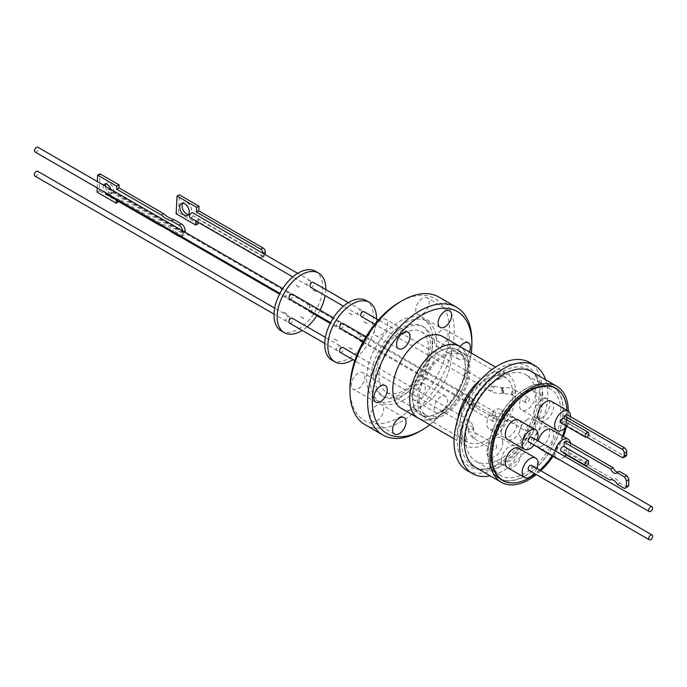 <?xml version="1.0" encoding="UTF-8"?>
<svg xmlns="http://www.w3.org/2000/svg" width="687" height="687" viewBox="0 0 687 687"><rect width="100%" height="100%" fill="white"/><g stroke="black" fill="none" stroke-linecap="round" stroke-linejoin="round"><path stroke-width="0.52" stroke-dasharray="3.44 2.58" d="M502.274 388.954C502.91 392.517 502.867 393.737 502.145 392.612L502.017 392.148C501.381 388.593 501.424 387.374 502.145 388.498L502.274 388.954M511.489 394.08L511.403 393.453C512.347 390.216 513.627 389.254 515.233 390.56L515.319 391.186C514.374 394.424 513.095 395.386 511.489 394.08L511.978 394.716L502.549 393.299L502.145 392.612M503.073 392.475C503.794 393.599 503.837 392.38 503.202 388.816L503.073 388.361C502.352 387.236 502.309 388.456 502.936 392.019L503.477 393.162C498.564 393.849 494.236 393.144 490.466 391.049L374.776 324.255M418.237 418.091A41.418 23.916 120 0 0 438.941 416.039A41.418 23.916 120 0 0 466.001 379.542A41.418 23.916 120 0 0 459.655 346.351M419.31 418.709A41.469 23.942 120 0 0 438.941 416.082A41.469 23.942 120 0 0 465.743 380.512A41.469 23.942 120 0 0 460.728 346.969M401.354 408.404A41.469 23.942 120 0 0 422.084 406.352A41.469 23.942 120 0 0 449.178 369.804A41.469 23.942 120 0 0 442.823 336.57M545.641 379.799A62.371 36.016 -60 0 1 503.631 470.501A62.371 36.016 -60 0 1 490.2 475.833M466.954 470.415A62.371 36.016 120 0 0 498.144 467.332A62.371 36.016 120 0 0 538.891 412.363A62.371 36.016 120 0 0 529.333 362.384M358.167 388.73A9.532 5.505 120 0 0 364.402 380.323A9.532 5.505 120 0 0 362.934 372.68A9.532 5.505 120 0 0 358.167 373.153A9.532 5.505 120 0 0 351.942 381.56A9.532 5.505 120 0 0 353.401 389.203A9.532 5.505 120 0 0 358.167 388.73M380.942 335.333A9.532 5.505 120 0 0 387.167 326.926A9.532 5.505 120 0 0 385.708 319.283A9.532 5.505 120 0 0 380.942 319.756A9.532 5.505 120 0 0 374.707 328.163A9.532 5.505 120 0 0 376.175 335.806A9.532 5.505 120 0 0 380.942 335.333M422.514 313.976A9.532 5.505 120 0 0 428.74 305.578A9.532 5.505 120 0 0 427.28 297.935A9.532 5.505 120 0 0 422.514 298.407A9.532 5.505 120 0 0 416.279 306.806A9.532 5.505 120 0 0 417.748 314.448A9.532 5.505 120 0 0 422.514 313.976M441.312 346.016A9.532 5.505 120 0 0 447.546 337.618A9.532 5.505 120 0 0 446.078 329.975A9.532 5.505 120 0 0 441.312 330.447A9.532 5.505 120 0 0 435.086 338.854A9.532 5.505 120 0 0 436.546 346.488A9.532 5.505 120 0 0 441.312 346.016M460.11 346.566A9.532 5.505 120 0 0 458.89 359.395A9.532 5.505 120 0 0 463.656 358.923A9.532 5.505 120 0 0 469.376 351.967M418.538 399.413A9.532 5.505 120 0 0 424.772 391.015A9.532 5.505 120 0 0 423.312 383.372A9.532 5.505 120 0 0 418.538 383.844A9.532 5.505 120 0 0 412.312 392.243A9.532 5.505 120 0 0 413.772 399.886A9.532 5.505 120 0 0 418.538 399.413M440.891 412.32A9.532 5.505 120 0 0 447.117 403.913A9.532 5.505 120 0 0 445.657 396.27A9.532 5.505 120 0 0 440.891 396.743A9.532 5.505 120 0 0 434.656 405.15A9.532 5.505 120 0 0 436.116 412.793A9.532 5.505 120 0 0 440.891 412.32M376.965 420.77A9.532 5.505 120 0 0 383.2 412.363A9.532 5.505 120 0 0 381.74 404.72A9.532 5.505 120 0 0 376.965 405.193A9.532 5.505 120 0 0 370.74 413.6A9.532 5.505 120 0 0 372.199 421.243A9.532 5.505 120 0 0 376.965 420.77M531.352 371.555A55.441 32.014 -60 0 1 539.853 415.978A55.441 32.014 -60 0 1 503.631 464.841A55.441 32.014 -60 0 1 475.911 467.581M365.226 424.806A73.741 42.577 120 0 0 402.093 421.157A73.741 42.577 120 0 0 454.236 330.842A73.741 42.577 120 0 0 438.967 297.085M349.949 388.335A70.418 40.653 120 0 0 399.74 417.078A70.418 40.653 120 0 0 449.53 330.842A70.418 40.653 120 0 0 399.74 302.091M403.647 400.1A46.853 27.051 -60 0 1 380.22 402.419A46.853 27.051 -60 0 1 370.525 380.967A46.853 27.051 -60 0 1 403.647 323.594A46.853 27.051 -60 0 1 427.074 321.267A46.853 27.051 -60 0 1 436.777 342.719A46.853 27.051 -60 0 1 403.647 400.1M432.87 340.46A46.853 27.051 -60 0 1 412.415 387.605A46.853 27.051 -60 0 1 376.313 400.16A46.853 27.051 -60 0 1 366.609 378.717A46.853 27.051 -60 0 1 387.064 331.563A46.853 27.051 -60 0 1 423.166 319.017A46.853 27.051 -60 0 1 432.87 340.46M562.327 394.57A53.285 30.76 -60 0 1 529.119 477.783A53.285 30.76 -60 0 1 511.334 482.901M501.484 479.595A53.285 30.76 120 0 0 525.589 475.748A53.285 30.76 120 0 0 559.699 431.015A53.285 30.76 120 0 0 554.546 387.691M553.937 387.219A53.285 30.76 120 0 0 552.228 386.103A53.285 30.76 120 0 0 525.589 388.739A53.285 30.76 120 0 0 490.784 435.695A53.285 30.76 120 0 0 498.951 478.384A53.285 30.76 120 0 0 500.771 479.303M373.513 377.266A40.198 23.203 120 0 0 381.835 395.669A40.198 23.203 120 0 0 401.938 393.677A40.198 23.203 120 0 0 430.363 344.445A40.198 23.203 120 0 0 422.033 326.042A40.198 23.203 120 0 0 401.938 328.034A40.198 23.203 120 0 0 373.513 377.266M432.243 345.535A40.198 23.203 -60 0 1 414.699 385.982A40.198 23.203 -60 0 1 383.724 396.751A40.198 23.203 -60 0 1 375.394 378.348A40.198 23.203 -60 0 1 392.938 337.901A40.198 23.203 -60 0 1 423.913 327.132A40.198 23.203 -60 0 1 432.243 345.535M525.589 475.567A53.062 30.632 -60 0 1 499.054 478.195A53.062 30.632 -60 0 1 490.922 435.678A53.062 30.632 -60 0 1 525.589 388.919A53.062 30.632 -60 0 1 552.116 386.292A53.062 30.632 -60 0 1 560.249 428.808A53.062 30.632 -60 0 1 525.589 475.567M443.647 356.416A34.925 20.163 -60 0 1 461.114 354.69A34.925 20.163 -60 0 1 466.473 382.676A34.925 20.163 -60 0 1 443.647 413.454A34.925 20.163 -60 0 1 426.189 415.188A34.925 20.163 -60 0 1 420.83 387.202A34.925 20.163 -60 0 1 443.647 356.416M403.819 333.418A34.925 20.163 -60 0 1 421.286 331.692A34.925 20.163 -60 0 1 426.636 359.679A34.925 20.163 -60 0 1 403.819 390.465A34.925 20.163 -60 0 1 386.352 392.191A34.925 20.163 -60 0 1 381.002 364.204A34.925 20.163 -60 0 1 403.819 333.418M551.335 401.311A11.198 6.466 -60 0 1 553.052 410.285A11.198 6.466 -60 0 1 545.736 420.161A11.198 6.466 -60 0 1 540.137 420.71M518.797 420.101A11.198 6.466 -60 0 1 521.115 425.227A11.198 6.466 -60 0 1 516.229 436.494A11.198 6.466 -60 0 1 507.599 439.5M564.886 456.443A11.198 6.466 -60 0 1 562.636 458.117A11.198 6.466 -60 0 1 558.505 459.156M555.877 457.645A11.198 6.466 -60 0 1 555.044 450.758M551.378 429.538A11.198 6.466 -60 0 1 553.095 438.512A11.198 6.466 -60 0 1 545.779 448.379A11.198 6.466 -60 0 1 540.18 448.937M539.02 447.907A11.198 6.466 -60 0 1 538.187 441.02M518.84 448.328A11.198 6.466 -60 0 1 521.158 453.454A11.198 6.466 -60 0 1 516.272 464.721A11.198 6.466 -60 0 1 507.641 467.727M438.941 351.89A37.15 21.443 120 0 0 414.682 384.626A37.15 21.443 120 0 0 420.375 414.39A37.15 21.443 120 0 0 438.941 412.552A37.15 21.443 120 0 0 463.21 379.817A37.15 21.443 120 0 0 457.516 350.052A37.15 21.443 120 0 0 438.941 351.89M443.647 354.604A37.15 21.443 120 0 0 419.379 387.339A37.15 21.443 120 0 0 425.073 417.112A37.15 21.443 120 0 0 443.647 415.266A37.15 21.443 120 0 0 467.916 382.53A37.15 21.443 120 0 0 462.222 352.766A37.15 21.443 120 0 0 443.647 354.604M531.446 437.13A2.774 1.597 -60 0 1 532.021 438.4A2.774 1.597 -60 0 1 530.811 441.191A2.774 1.597 -60 0 1 528.672 441.93M564.053 452.991L564.087 449.659A2.774 1.597 -60 0 1 562.636 451.239A2.774 1.597 -60 0 1 561.253 451.376M531.48 465.357A2.774 1.597 -60 0 1 532.056 466.628A2.774 1.597 -60 0 1 530.845 469.419A2.774 1.597 -60 0 1 528.707 470.157M618.051 472.063A5.135 2.997 -119.5 0 0 618.764 471.832A5.135 2.997 -119.5 0 0 619.331 471.342M289.665 317.695A2.774 1.597 120 0 0 289.09 316.424A2.774 1.597 120 0 0 286.96 317.171A2.774 1.597 120 0 0 285.749 319.962A2.774 1.597 120 0 0 286.324 321.224A2.774 1.597 120 0 0 288.454 320.486A2.774 1.597 120 0 0 289.665 317.695M34.925 176.087A2.774 1.597 120 0 0 37.064 175.34A2.774 1.597 120 0 0 38.274 172.549A2.774 1.597 120 0 0 37.699 171.286M289.82 293.632A2.774 1.597 120 0 0 289.244 292.361A2.774 1.597 120 0 0 287.106 293.1A2.774 1.597 120 0 0 285.895 295.891A2.774 1.597 120 0 0 286.47 297.162A2.774 1.597 120 0 0 288.609 296.423A2.774 1.597 120 0 0 289.82 293.632M35.071 152.016A2.774 1.597 120 0 0 37.21 151.277A2.774 1.597 120 0 0 38.42 148.486A2.774 1.597 120 0 0 37.845 147.216M310.764 281.842A2.774 1.597 120 0 0 310.189 280.571A2.774 1.597 120 0 0 308.059 281.309A2.774 1.597 120 0 0 306.849 284.1A2.774 1.597 120 0 0 307.424 285.371A2.774 1.597 120 0 0 309.554 284.624A2.774 1.597 120 0 0 310.764 281.842M263.198 254.37A2.774 1.597 120 0 0 262.906 253.357L193.124 213.064L192.987 215.744L262.769 256.028A2.774 1.597 120 0 0 263.198 254.37M309.588 306.041A2.774 1.597 120 0 0 309.013 304.77A2.774 1.597 120 0 0 306.883 305.517A2.774 1.597 120 0 0 305.672 308.308A2.774 1.597 120 0 0 306.247 309.571A2.774 1.597 120 0 0 308.377 308.832A2.774 1.597 120 0 0 309.588 306.041M182.828 232.859A2.774 1.597 120 0 0 182.785 232.421L111.174 191.072L111.139 192.162L182.759 233.511A2.774 1.597 120 0 0 182.828 232.859M106.202 194.078A2.774 1.597 120 0 0 108.34 193.339A2.774 1.597 120 0 0 109.551 190.548A2.774 1.597 120 0 0 108.975 189.277A2.774 1.597 120 0 0 106.863 189.998A2.774 1.597 120 0 0 105.626 192.755M188.556 214.55A6.724 4.113 -116.9 0 0 189.887 214.275A6.724 4.113 -116.9 0 0 191.372 208.754A6.724 4.113 -116.9 0 0 187.139 202.622A6.724 4.113 -116.9 0 0 183.807 202.27A6.724 4.113 -116.9 0 0 182.785 203.18M103.479 185.112A5.762 3.444 -118.3 0 0 105.12 192.463M105.635 193.03A5.762 3.444 -118.3 0 0 106.966 194.069A5.762 3.444 -118.3 0 0 109.843 194.361A5.762 3.444 -118.3 0 0 111.139 192.162M105.394 186.211A5.762 3.444 -118.3 0 0 109.319 192.798A5.762 3.444 -118.3 0 0 112.187 193.09A5.762 3.444 -118.3 0 0 113.295 188.41A5.762 3.444 -118.3 0 0 109.602 183.231A5.762 3.444 -118.3 0 0 106.725 182.94A5.762 3.444 -118.3 0 0 105.764 183.97M438.941 412.775A37.424 21.606 120 0 0 463.399 379.799A37.424 21.606 120 0 0 457.654 349.812A37.424 21.606 120 0 0 438.941 351.667A37.424 21.606 120 0 0 414.493 384.643A37.424 21.606 120 0 0 420.229 414.63A37.424 21.606 120 0 0 438.941 412.775M281.146 330.808A34.376 19.846 120 0 0 307.63 321.602A34.376 19.846 120 0 0 322.641 287.003A34.376 19.846 120 0 0 315.522 271.271M313.014 289.948L316.166 291.786M492.854 448.517A2.774 1.597 -60 0 1 494.065 445.726A2.774 1.597 -60 0 1 496.194 444.987A2.774 1.597 -60 0 1 496.77 446.258A2.774 1.597 -60 0 1 495.559 449.049A2.774 1.597 -60 0 1 493.429 449.787A2.774 1.597 -60 0 1 492.854 448.517M492.811 420.289A2.774 1.597 -60 0 1 494.022 417.507A2.774 1.597 -60 0 1 496.16 416.76A2.774 1.597 -60 0 1 496.735 418.031A2.774 1.597 -60 0 1 495.525 420.822A2.774 1.597 -60 0 1 493.386 421.56A2.774 1.597 -60 0 1 492.811 420.289M500.892 372.328A55.913 32.28 120 0 0 461.355 440.814A55.913 32.28 120 0 0 500.892 463.639A55.913 32.28 120 0 0 540.429 395.154A55.913 32.28 120 0 0 500.892 372.328M501.398 460.333A11.198 6.466 -60 0 1 506.285 449.066A11.198 6.466 -60 0 1 514.915 446.061A11.198 6.466 -60 0 1 517.234 451.187A11.198 6.466 -60 0 1 512.347 462.463A11.198 6.466 -60 0 1 503.717 465.46A11.198 6.466 -60 0 1 501.398 460.333M502.729 442.814A11.198 6.466 120 0 0 500.411 437.688A11.198 6.466 120 0 0 491.78 440.685A11.198 6.466 120 0 0 486.894 451.96A11.198 6.466 120 0 0 489.213 457.087A11.198 6.466 120 0 0 497.843 454.081A11.198 6.466 120 0 0 502.729 442.814M541.854 446.121A11.198 6.466 -60 0 1 536.255 446.67A11.198 6.466 -60 0 1 534.538 437.696A11.198 6.466 -60 0 1 541.854 427.829A11.198 6.466 -60 0 1 547.462 427.28A11.198 6.466 -60 0 1 549.171 436.254A11.198 6.466 -60 0 1 541.854 446.121M527.35 419.456A11.198 6.466 120 0 0 520.033 429.323A11.198 6.466 120 0 0 521.751 438.297A11.198 6.466 120 0 0 527.35 437.748A11.198 6.466 120 0 0 534.666 427.872A11.198 6.466 120 0 0 532.949 418.898A11.198 6.466 120 0 0 527.35 419.456M501.355 432.106A11.198 6.466 -60 0 1 506.25 420.839A11.198 6.466 -60 0 1 514.881 417.833A11.198 6.466 -60 0 1 517.199 422.96A11.198 6.466 -60 0 1 512.313 434.236A11.198 6.466 -60 0 1 503.683 437.233A11.198 6.466 -60 0 1 501.355 432.106M502.695 414.587A11.198 6.466 120 0 0 500.376 409.461A11.198 6.466 120 0 0 491.746 412.466A11.198 6.466 120 0 0 486.851 423.733A11.198 6.466 120 0 0 489.17 428.86A11.198 6.466 120 0 0 497.8 425.863A11.198 6.466 120 0 0 502.695 414.587M500.892 377.24A49.902 28.811 -60 0 1 525.838 374.767A49.902 28.811 -60 0 1 533.49 414.759A49.902 28.811 -60 0 1 500.892 458.727A49.902 28.811 -60 0 1 475.936 461.2A49.902 28.811 -60 0 1 468.294 421.217A49.902 28.811 -60 0 1 500.892 377.24M525.589 391.504A49.902 28.811 -60 0 1 550.536 389.031A49.902 28.811 -60 0 1 558.188 429.014A49.902 28.811 -60 0 1 525.589 472.991A49.902 28.811 -60 0 1 500.634 475.456A49.902 28.811 -60 0 1 492.991 435.472A49.902 28.811 -60 0 1 525.589 391.504M541.82 417.894A11.198 6.466 -60 0 1 536.221 418.452A11.198 6.466 -60 0 1 534.503 409.478A11.198 6.466 -60 0 1 541.82 399.602A11.198 6.466 -60 0 1 547.419 399.053A11.198 6.466 -60 0 1 549.136 408.026A11.198 6.466 -60 0 1 541.82 417.894M527.315 391.229A11.198 6.466 120 0 0 519.999 401.096A11.198 6.466 120 0 0 521.716 410.07A11.198 6.466 120 0 0 527.315 409.521A11.198 6.466 120 0 0 534.632 399.654A11.198 6.466 120 0 0 532.914 390.671A11.198 6.466 120 0 0 527.315 391.229M525.349 401.509A2.774 1.597 -60 0 1 526.56 398.718A2.774 1.597 -60 0 1 528.698 397.971A2.774 1.597 -60 0 1 529.273 399.241A2.774 1.597 -60 0 1 528.063 402.032A2.774 1.597 -60 0 1 525.924 402.771A2.774 1.597 -60 0 1 525.349 401.509M527.35 430.861A2.774 1.597 -60 0 1 525.967 430.998A2.774 1.597 -60 0 1 525.538 428.782A2.774 1.597 -60 0 1 527.35 426.335A2.774 1.597 -60 0 1 528.741 426.198A2.774 1.597 -60 0 1 529.162 428.422A2.774 1.597 -60 0 1 527.35 430.861M360.297 335.316A2.774 1.597 120 0 0 359.722 334.045A2.774 1.597 120 0 0 357.583 334.792A2.774 1.597 120 0 0 356.373 337.575A2.774 1.597 120 0 0 356.948 338.846A2.774 1.597 120 0 0 359.086 338.107A2.774 1.597 120 0 0 360.297 335.316M309.382 311.383A2.774 1.597 120 0 0 311.52 310.644A2.774 1.597 120 0 0 312.731 307.853A2.774 1.597 120 0 0 312.156 306.582A2.774 1.597 120 0 0 310.043 307.304A2.774 1.597 120 0 0 308.807 310.06M361.474 311.108A2.774 1.597 120 0 0 360.898 309.846A2.774 1.597 120 0 0 358.76 310.584A2.774 1.597 120 0 0 357.549 313.375A2.774 1.597 120 0 0 358.125 314.646A2.774 1.597 120 0 0 360.263 313.899A2.774 1.597 120 0 0 361.474 311.108M310.558 287.183A2.774 1.597 120 0 0 312.697 286.436A2.774 1.597 120 0 0 313.899 283.645A2.774 1.597 120 0 0 313.332 282.383M340.52 322.907A2.774 1.597 120 0 0 339.945 321.636A2.774 1.597 120 0 0 337.806 322.375A2.774 1.597 120 0 0 336.604 325.166A2.774 1.597 120 0 0 337.171 326.437A2.774 1.597 120 0 0 339.309 325.69A2.774 1.597 120 0 0 340.52 322.907M289.605 298.974A2.774 1.597 120 0 0 291.743 298.227A2.774 1.597 120 0 0 292.954 295.444A2.774 1.597 120 0 0 292.379 294.173M340.374 346.969A2.774 1.597 120 0 0 339.799 345.698A2.774 1.597 120 0 0 337.661 346.446A2.774 1.597 120 0 0 336.45 349.236A2.774 1.597 120 0 0 337.025 350.499A2.774 1.597 120 0 0 339.163 349.76A2.774 1.597 120 0 0 340.374 346.969M289.459 323.036A2.774 1.597 120 0 0 291.597 322.297A2.774 1.597 120 0 0 292.808 319.507A2.774 1.597 120 0 0 292.233 318.236M491.918 415.025A2.774 1.597 -60 0 1 495.172 412.252A2.774 1.597 -60 0 1 495.748 413.514A2.774 1.597 -60 0 1 495.653 414.27A2.774 1.597 -60 0 1 492.399 417.052A2.774 1.597 -60 0 1 491.823 415.781A2.774 1.597 -60 0 1 491.918 415.025L504.782 418.958L503.811 420.556L503.451 416.64L504.421 415.042L504.782 418.958L512.159 421.286A2.774 1.597 120 0 0 512.639 423.304A2.774 1.597 120 0 0 514.031 423.166A2.774 1.597 120 0 0 515.894 420.53A2.774 1.597 120 0 0 515.413 418.503A2.774 1.597 120 0 0 514.031 418.641A2.774 1.597 120 0 0 512.159 421.286M331.847 360.082A34.376 19.846 120 0 0 358.339 350.877A34.376 19.846 120 0 0 373.342 316.278A34.376 19.846 120 0 0 366.223 300.545M334.097 338.94L337.248 340.769M348.996 313.135L352.148 314.972M360.082 340.658A2.774 1.597 120 0 0 362.221 339.919A2.774 1.597 120 0 0 363.432 337.128A2.774 1.597 120 0 0 362.856 335.857A2.774 1.597 120 0 0 360.744 336.578A2.774 1.597 120 0 0 359.516 339.335M340.314 328.249A2.774 1.597 120 0 0 342.444 327.501A2.774 1.597 120 0 0 343.655 324.711A2.774 1.597 120 0 0 343.079 323.448M340.159 352.311A2.774 1.597 120 0 0 342.298 351.572A2.774 1.597 120 0 0 343.509 348.781A2.774 1.597 120 0 0 342.933 347.51M361.259 316.458A2.774 1.597 120 0 0 363.397 315.711A2.774 1.597 120 0 0 364.608 312.92A2.774 1.597 120 0 0 364.033 311.658M503.073 388.361L502.669 387.674L493.24 386.249L378.408 319.953M515.233 390.56L514.743 389.915C510.982 387.829 506.645 387.125 501.742 387.812L502.145 388.498M471.265 353.058A70.418 40.653 -60 0 1 429.856 424.798M419.74 431.342A73.741 42.577 120 0 0 471.875 341.027M568.321 411.118A55.441 32.014 -60 0 1 566.457 426.498M563.392 436.477A55.441 32.014 -60 0 1 553.026 456.357M540.806 470.741A55.441 32.014 -60 0 1 536.367 474.58M566.964 410.337A53.062 30.632 -60 0 1 564.997 428.07M562.541 435.987A53.062 30.632 -60 0 1 552.211 455.885M539.845 470.183A53.062 30.632 -60 0 1 535.302 473.961M570.502 416.691A11.198 6.466 -60 0 1 566.638 426.275M536.865 440.264A11.198 6.466 -60 0 1 534.1 445.064M570.476 443.132A11.198 6.466 -60 0 1 566.363 454.888M536.908 468.491A11.198 6.466 -60 0 1 534.134 473.291M566.749 414.527L566.672 422.72L564.242 424.094L586.947 437.198M561.21 423.149A2.774 1.597 -60 0 0 564.276 420.951L564.242 424.094M566.509 440.839L566.397 452.218L564.044 453.549M566.672 422.72L624.303 455.988A3.323 1.941 -119.5 0 0 625.969 456.159M564.276 420.951L588.742 435.069M588.759 432.758L564.293 418.632M564.087 449.659L588.544 463.785M627.42 486.86A8.742 5.101 60.5 0 1 626.836 487.117L619.829 483.073A7.214 4.208 -119.5 0 0 612.529 478.702A7.214 4.208 -119.5 0 0 612.392 478.779L566.397 452.218M624.483 488.44L626.836 487.117M610.305 479.955L612.392 478.779M617.476 484.395L619.829 483.073M190.067 217.616A2.774 1.597 120 0 0 192.987 215.744M195.95 221.008L195.975 220.407L260.27 257.531A3.323 2.035 -116.9 0 0 261.919 257.702A3.323 2.035 -116.9 0 0 262.769 256.088L262.769 256.028M260.27 257.531L262.623 256.337A3.323 2.035 -116.9 0 0 264.263 256.509A3.323 2.035 -116.9 0 0 265.113 254.903L265.13 254.551M182.716 230.858A5.548 3.306 61.7 0 1 182.802 232.043L182.785 232.421M97.185 187.877L97.365 181.583M170.239 231.055A26.973 16.102 -118.3 0 0 161.917 226.246M182.759 233.511L182.742 233.881A5.548 3.306 61.7 0 1 181.454 236.508A5.548 3.306 61.7 0 1 180.063 236.723M111.174 191.072A5.762 3.444 -118.3 0 0 110.856 189.372M185.104 232.24L182.742 233.881M262.623 256.337L198.328 219.213L195.975 220.407M198.328 219.213L198.165 222.296M198.088 223.876L178.483 212.558L176.138 213.743M178.483 212.558L179.393 194.859M97.056 192.137L99.409 190.874L99.907 173.845M118.619 201.961L99.409 190.874M116.352 200.235L118.705 198.972L118.628 201.549M160.938 225.971L163.283 224.709L118.705 198.972M171.209 231.905L173.562 230.634A26.973 16.102 -118.3 0 0 163.283 224.709M178.689 236.225L181.042 234.963L173.562 230.634M181.042 234.963A5.548 3.306 -118.3 0 0 183.798 235.237A5.548 3.306 -118.3 0 0 185.095 232.618M325.767 289.562A34.376 19.846 -60 0 1 325.131 295.599M320.073 310.163A34.376 19.846 -60 0 1 316.853 315.702M307.158 326.857A34.376 19.846 -60 0 1 302.271 330.438M376.467 318.837A34.376 19.846 -60 0 1 352.981 359.713M472.338 407.812A2.774 1.597 120 0 0 472.27 408.43A2.774 1.597 120 0 0 472.845 409.701A2.774 1.597 120 0 0 474.734 409.194A2.774 1.597 120 0 0 476.125 406.79A2.774 1.597 120 0 0 476.194 406.172A2.774 1.597 120 0 0 475.619 404.901A2.774 1.597 120 0 0 473.721 405.407A2.774 1.597 120 0 0 472.338 407.812M468.182 403.114A2.774 2.516 176.6 0 0 470.724 406.051A2.774 2.516 176.6 0 0 473.669 403.372A2.774 2.516 176.6 0 0 468.182 403.114M472.433 437.387A2.774 1.597 120 0 0 472.879 437.928A2.774 1.597 120 0 0 475.018 437.181A2.774 1.597 120 0 0 476.228 434.399A2.774 1.597 120 0 0 476.1 433.669A2.774 1.597 120 0 0 475.653 433.128A2.774 1.597 120 0 0 473.515 433.866A2.774 1.597 120 0 0 472.312 436.657A2.774 1.597 120 0 0 472.433 437.387M468.191 430.749A2.774 1.795 177 0 0 471.213 431.986A2.774 1.795 177 0 0 473.644 430.148A2.774 1.795 177 0 0 473.644 430.071A2.774 1.795 177 0 0 473.558 429.684A2.774 1.795 177 0 0 470.543 428.448A2.774 1.795 177 0 0 468.105 430.285A2.774 1.795 177 0 0 468.105 430.363A2.774 1.795 177 0 0 468.191 430.749M473.558 402.668A2.774 2.516 176.6 0 0 471.007 399.731A2.774 2.516 176.6 0 0 468.062 402.402A2.774 2.516 176.6 0 0 473.558 402.668M469.401 397.971A2.774 1.597 120 0 0 469.461 397.352A2.774 1.597 120 0 0 468.895 396.081A2.774 1.597 120 0 0 466.997 396.588A2.774 1.597 120 0 0 465.614 398.992A2.774 1.597 120 0 0 465.546 399.611A2.774 1.597 120 0 0 466.121 400.882A2.774 1.597 120 0 0 468.01 400.375A2.774 1.597 120 0 0 469.401 397.971M473.429 427.323A2.774 1.795 177 0 0 470.415 426.086A2.774 1.795 177 0 0 467.984 427.924A2.774 1.795 177 0 0 467.984 428.001A2.774 1.795 177 0 0 468.07 428.387A2.774 1.795 177 0 0 471.084 429.624A2.774 1.795 177 0 0 473.523 427.795A2.774 1.795 177 0 0 473.515 427.709A2.774 1.795 177 0 0 473.429 427.323M469.187 420.684A2.774 1.597 120 0 0 468.74 420.143A2.774 1.597 120 0 0 466.61 420.891A2.774 1.597 120 0 0 465.4 423.681A2.774 1.597 120 0 0 465.52 424.403A2.774 1.597 120 0 0 465.975 424.944A2.774 1.597 120 0 0 468.105 424.205A2.774 1.597 120 0 0 469.315 421.414A2.774 1.597 120 0 0 469.187 420.684M480.625 379.782A41.418 23.916 -60 0 1 486.387 375.789A41.418 23.916 -60 0 1 507.092 373.745A41.418 23.916 -60 0 1 515.671 392.698A41.418 23.916 -60 0 1 486.387 443.424A41.418 23.916 -60 0 1 465.674 445.477A41.418 23.916 -60 0 1 457.095 426.515A41.418 23.916 -60 0 1 457.671 419.534M498.144 463.794A58.051 33.517 120 0 0 539.192 392.698A58.051 33.517 120 0 0 498.144 369.005C485.692 374.355 457.86 404.652 457.095 440.101C457.86 474.665 485.692 472.828 498.144 463.794M486.387 379.052A37.424 21.606 -60 0 1 505.1 377.197A37.424 21.606 -60 0 1 510.836 407.185A37.424 21.606 -60 0 1 486.387 440.169A37.424 21.606 -60 0 1 467.675 442.016A37.424 21.606 -60 0 1 461.93 412.028A37.424 21.606 -60 0 1 486.387 379.052M493.721 386.893C492.115 385.579 490.844 386.549 489.891 389.787L489.986 390.414C491.591 391.719 492.871 390.757 493.816 387.52L493.24 386.249M621.872 457.362L624.303 455.988M265.113 254.903L262.769 256.088M182.802 232.043L183.815 231.493M489.986 390.414L490.466 391.049M363.268 341.499L466.121 400.882L468.062 402.402L468.139 403.707C466.911 404.162 471.986 410.01 472.845 409.701L493.386 421.56M493.429 449.787L472.879 437.928L468.757 433.282L467.735 426.867L465.975 424.944L354.81 360.769M356.725 355.471L468.74 420.143L472.871 424.789L473.893 431.204L475.653 433.128L496.194 444.987M366.051 336.707L468.895 396.081C470.329 396.227 471.9 398.228 473.592 402.075L473.669 403.372L475.619 404.901L496.16 416.76M502.549 393.299L503.477 393.162M454.116 438.804L465.674 445.477L464.472 444.309C463.098 442.9 462.265 439.233 461.973 433.308C462.823 421.088 465.992 410.543 471.471 401.672C478.968 388.507 488.251 379.413 499.32 374.406C504.224 373.084 506.817 372.861 507.092 373.745L495.533 367.073M385.287 385.587L362.934 372.68M408.052 332.19L385.708 319.283M449.624 310.833L427.28 297.935M468.431 342.873L446.078 329.975M445.657 396.27L423.312 383.372M404.085 417.627L381.74 404.72M380.22 402.419L376.313 400.16M552.228 386.103L555.757 388.138M383.724 396.751L381.835 395.669M500.162 478.83L499.054 478.195M421.286 331.692L461.114 354.69M420.375 414.39L425.073 417.112M618.764 471.832L616.411 473.163M289.09 316.424L274.697 308.12M289.244 292.361L282.692 288.583M310.189 280.571L297.694 273.349M309.013 304.77L108.975 189.277M183.807 202.27L181.454 203.464M106.725 182.94L104.381 184.202M457.654 349.812L505.288 377.292C506.714 376.27 503.854 377.197 496.692 380.074C479.079 387.751 461.69 426.679 466.301 437.791L467.847 442.145L420.229 414.63M286.719 314.011L283.576 312.199M303.706 318.596L300.571 316.784M299.18 287.2L296.037 285.388M514.915 446.061L500.411 437.688M536.255 446.67L521.751 438.297M514.881 417.833L500.376 409.461M550.536 389.031L525.838 374.767M536.221 418.452L521.716 410.07M514.743 389.915L528.698 397.971M362.856 342.263L492.399 417.052C494.649 418.761 503.365 420.856 503.82 420.556C506.336 420.762 509.282 421.672 512.639 423.304L525.967 430.998M359.722 334.045L312.156 306.582M360.898 309.846L348.395 302.623M339.945 321.636L333.401 317.858M339.799 345.698L325.406 337.386M352.148 349.374L349.005 347.562M367.047 323.568L363.904 321.756M528.741 426.198L515.413 418.503C510.999 415.901 504.327 414.931 504.421 415.042L495.172 412.252L362.856 335.857M501.742 387.812L502.669 387.674M375.746 402.101L353.401 389.203M398.52 348.704L376.175 335.806M440.092 327.356L417.748 314.448M458.89 359.395L436.546 346.488M436.116 412.793L413.772 399.886M394.544 434.141L372.199 421.243M427.074 321.267L423.166 319.017M498.951 478.384L502.472 480.428M423.913 327.132L422.033 326.042M553.215 386.927L552.116 386.292M386.352 392.191L426.189 415.188M457.516 350.052L462.222 352.766M612.529 478.702L610.176 480.024M286.324 321.224L274.036 314.139M286.47 297.162L279.91 293.375M307.424 285.371L292.782 276.921M306.247 309.571L279.515 294.139M264.263 256.509L261.919 257.702M189.887 214.275L187.534 215.46M112.187 193.09L109.843 194.361M183.798 235.237L181.454 236.508M286.771 313.916L283.637 312.104M303.757 318.502L300.623 316.69M316.218 291.683L313.083 289.88M299.231 287.106L296.097 285.294M503.717 465.46L489.213 457.087M547.462 427.28L532.949 418.898M503.683 437.233L489.17 428.86M500.634 475.456L475.936 461.2M547.419 399.053L532.914 390.671M511.978 394.716L525.924 402.771M356.948 338.846L330.215 323.414M358.125 314.646L343.483 306.196M337.171 326.437L330.61 322.65M337.025 350.499L324.745 343.406M337.3 340.675L334.165 338.863M352.199 349.279L349.065 347.467M367.098 323.474L363.964 321.662M352.199 314.869L349.065 313.066"/><path stroke-width="1.03" d="M495.533 367.073L459.655 346.351A41.418 23.916 120 0 0 438.941 348.403A41.418 23.916 120 0 0 411.891 384.9A41.418 23.916 120 0 0 418.237 418.091L454.116 438.804M460.728 346.969A41.469 23.942 120 0 0 459.68 346.308A41.469 23.942 120 0 0 438.941 348.361A41.469 23.942 120 0 0 411.857 384.909A41.469 23.942 120 0 0 418.211 418.134A41.469 23.942 120 0 0 419.31 418.709M459.68 346.308L442.823 336.57A41.469 23.942 120 0 0 422.084 338.631A41.469 23.942 120 0 0 394.991 375.171A41.469 23.942 120 0 0 401.354 408.404L418.211 418.134M490.2 475.833A62.371 36.016 -60 0 1 472.45 473.583A62.371 36.016 -60 0 1 462.883 423.604A62.371 36.016 -60 0 1 503.631 368.644A62.371 36.016 -60 0 1 534.821 365.553A62.371 36.016 -60 0 1 545.641 379.799M534.821 365.553L529.333 362.384A62.371 36.016 120 0 0 498.144 365.475A62.371 36.016 120 0 0 457.396 420.435A62.371 36.016 120 0 0 466.954 470.415L472.45 473.583M380.512 401.629A9.532 5.505 120 0 0 386.747 393.222A9.532 5.505 120 0 0 385.287 385.587A9.532 5.505 120 0 0 380.512 386.06A9.532 5.505 120 0 0 374.286 394.458A9.532 5.505 120 0 0 375.746 402.101A9.532 5.505 120 0 0 380.512 401.629M403.286 348.232A9.532 5.505 120 0 0 409.521 339.833A9.532 5.505 120 0 0 408.052 332.19A9.532 5.505 120 0 0 403.286 332.663A9.532 5.505 120 0 0 397.06 341.061A9.532 5.505 120 0 0 398.52 348.704A9.532 5.505 120 0 0 403.286 348.232M444.858 326.883A9.532 5.505 120 0 0 451.093 318.476A9.532 5.505 120 0 0 449.624 310.833A9.532 5.505 120 0 0 444.858 311.305A9.532 5.505 120 0 0 438.632 319.713A9.532 5.505 120 0 0 440.092 327.356A9.532 5.505 120 0 0 444.858 326.883M469.376 351.967A9.532 5.505 120 0 0 468.431 342.873A9.532 5.505 120 0 0 463.656 343.345A9.532 5.505 120 0 0 460.11 346.566M399.319 433.669A9.532 5.505 120 0 0 405.545 425.27A9.532 5.505 120 0 0 404.085 417.627A9.532 5.505 120 0 0 399.319 418.1A9.532 5.505 120 0 0 393.084 426.498A9.532 5.505 120 0 0 394.544 434.141A9.532 5.505 120 0 0 399.319 433.669M429.856 424.798A70.418 40.653 -60 0 1 422.084 429.985A70.418 40.653 -60 0 1 372.294 401.234A70.418 40.653 -60 0 1 422.084 314.998A70.418 40.653 -60 0 1 471.875 343.74A70.418 40.653 -60 0 1 471.265 353.058M471.875 343.74L471.875 341.027A73.741 42.577 120 0 0 456.606 307.269A73.741 42.577 120 0 0 419.731 310.919A73.741 42.577 120 0 0 367.597 401.234A73.741 42.577 120 0 0 382.865 434.991A73.741 42.577 120 0 0 419.731 431.342A73.741 42.577 120 0 0 419.74 431.342L422.084 429.985L419.731 431.342M536.367 474.58A55.441 32.014 -60 0 1 529.119 479.552A55.441 32.014 -60 0 1 501.398 482.3L475.911 467.581A55.441 32.014 -60 0 1 467.409 423.158A55.441 32.014 -60 0 1 503.631 374.295A55.441 32.014 -60 0 1 531.352 371.555L556.839 386.266A55.441 32.014 -60 0 1 568.321 411.118M501.398 482.3A55.441 32.014 -60 0 1 492.897 437.868A55.441 32.014 -60 0 1 529.119 389.014A55.441 32.014 -60 0 1 556.839 386.266M456.606 307.269L438.967 297.085A73.741 42.577 120 0 0 402.093 300.734L402.093 300.734A73.741 42.577 120 0 0 349.949 391.049A73.741 42.577 120 0 0 365.226 424.806L382.865 434.991M399.74 302.091L402.093 300.734L399.74 302.091A70.418 40.653 120 0 0 349.949 388.335L349.949 391.049M511.334 482.901A53.285 30.76 -60 0 1 502.472 480.428A53.285 30.76 -60 0 1 494.305 437.731A53.285 30.76 -60 0 1 529.119 390.774A53.285 30.76 -60 0 1 555.757 388.138A53.285 30.76 -60 0 1 562.327 394.57M554.546 387.691A53.285 30.76 120 0 0 553.937 387.219M535.302 473.961A53.062 30.632 -60 0 1 529.505 477.834A53.062 30.632 -60 0 1 502.978 480.462A53.062 30.632 -60 0 1 494.846 437.937A53.062 30.632 -60 0 1 529.505 391.186A53.062 30.632 -60 0 1 556.041 388.559A53.062 30.632 -60 0 1 566.964 410.337M566.638 426.275A11.198 6.466 -60 0 1 562.593 429.89A11.198 6.466 -60 0 1 556.994 430.448A11.198 6.466 -60 0 1 555.276 421.466A11.198 6.466 -60 0 1 562.593 411.599A11.198 6.466 -60 0 1 568.201 411.049A11.198 6.466 -60 0 1 570.502 416.691M556.994 430.448L540.137 420.71A11.198 6.466 -60 0 1 538.419 411.736A11.198 6.466 -60 0 1 545.736 401.869A11.198 6.466 -60 0 1 551.335 401.311L568.201 411.049M534.1 445.064A11.198 6.466 -60 0 1 524.456 449.229A11.198 6.466 -60 0 1 522.137 444.103A11.198 6.466 -60 0 1 527.023 432.836A11.198 6.466 -60 0 1 535.654 429.83A11.198 6.466 -60 0 1 537.973 434.957A11.198 6.466 -60 0 1 536.865 440.264M524.456 449.229L507.599 439.5A11.198 6.466 -60 0 1 505.28 434.373A11.198 6.466 -60 0 1 510.166 423.098A11.198 6.466 -60 0 1 518.797 420.101L535.654 429.83M558.505 459.156A11.198 6.466 -60 0 1 557.037 458.667A11.198 6.466 -60 0 1 555.877 457.645M555.044 450.758A11.198 6.466 -60 0 1 562.636 439.826A11.198 6.466 -60 0 1 568.235 439.268A11.198 6.466 -60 0 1 570.476 443.132M557.037 458.667L540.18 448.937A11.198 6.466 -60 0 1 539.02 447.907M538.187 441.02A11.198 6.466 -60 0 1 545.779 430.096A11.198 6.466 -60 0 1 551.378 429.538L568.235 439.268M534.134 473.291A11.198 6.466 -60 0 1 524.499 477.456A11.198 6.466 -60 0 1 522.18 472.33A11.198 6.466 -60 0 1 527.066 461.063A11.198 6.466 -60 0 1 535.697 458.057A11.198 6.466 -60 0 1 538.015 463.184A11.198 6.466 -60 0 1 536.908 468.491M524.499 477.456L507.641 467.727A11.198 6.466 -60 0 1 505.323 462.6A11.198 6.466 -60 0 1 510.209 451.325A11.198 6.466 -60 0 1 518.84 448.328L535.697 458.057M649.267 511.557L528.672 441.93A2.774 1.597 -60 0 1 528.097 440.668A2.774 1.597 -60 0 1 529.308 437.877A2.774 1.597 -60 0 1 531.446 437.13L652.04 506.757A2.774 1.597 -60 0 1 652.607 508.028A2.774 1.597 -60 0 1 651.405 510.81A2.774 1.597 -60 0 1 649.267 511.557A2.774 1.597 -60 0 1 648.691 510.286A2.774 1.597 -60 0 1 649.902 507.495A2.774 1.597 -60 0 1 652.04 506.757M585.71 465.494A2.774 1.597 -60 0 1 585.29 463.278A2.774 1.597 -60 0 1 587.102 460.831A2.774 1.597 -60 0 1 588.484 460.694A2.774 1.597 -60 0 1 588.579 460.754L588.544 463.785A2.774 1.597 -60 0 1 587.102 465.357A2.774 1.597 -60 0 1 585.71 465.494L561.253 451.376A2.774 1.597 -60 0 1 560.824 449.152A2.774 1.597 -60 0 1 562.636 446.705A2.774 1.597 -60 0 1 564.018 446.567A2.774 1.597 -60 0 1 564.113 446.627L564.156 442.17L566.509 440.839L613.113 467.753A5.135 2.997 -119.5 0 0 616.196 471.583A5.135 2.997 -119.5 0 0 618.051 472.063M588.39 460.642L564.113 446.627M649.301 539.784L528.707 470.157A2.774 1.597 -60 0 1 528.14 468.886A2.774 1.597 -60 0 1 529.342 466.104A2.774 1.597 -60 0 1 531.48 465.357L652.075 534.984A2.774 1.597 -60 0 1 652.65 536.246A2.774 1.597 -60 0 1 651.439 539.037A2.774 1.597 -60 0 1 649.301 539.784A2.774 1.597 -60 0 1 648.726 538.514A2.774 1.597 -60 0 1 649.936 535.723A2.774 1.597 -60 0 1 652.075 534.984M626.948 475.739L624.595 477.061L616.978 472.665L619.331 471.342L626.948 475.739A8.742 5.101 60.5 0 1 628.811 479.646L628.76 485.391A8.742 5.101 60.5 0 1 627.42 486.86L625.067 488.191A8.742 5.101 60.5 0 1 624.483 488.44L617.476 484.395A7.214 4.208 60.5 0 0 610.176 480.024A7.214 4.208 60.5 0 0 610.039 480.101L610.305 479.955M616.978 472.665A5.135 2.997 60.5 0 1 616.411 473.163A5.135 2.997 60.5 0 1 613.843 472.905A5.135 2.997 60.5 0 1 610.76 469.075L613.113 467.753M274.697 308.12L37.699 171.286A2.774 1.597 120 0 0 35.561 172.025A2.774 1.597 120 0 0 34.35 174.816A2.774 1.597 120 0 0 34.925 176.087L274.036 314.139M282.692 288.583L37.845 147.216A2.774 1.597 120 0 0 35.707 147.963A2.774 1.597 120 0 0 34.496 150.754A2.774 1.597 120 0 0 35.071 152.016L279.91 293.375M193.124 213.064A2.774 1.597 120 0 0 192.841 212.815A2.774 1.597 120 0 0 190.703 213.563A2.774 1.597 120 0 0 189.492 216.345A2.774 1.597 120 0 0 190.067 217.616L292.782 276.921M105.626 192.755A2.774 1.597 120 0 0 105.626 192.815A2.774 1.597 120 0 0 106.202 194.078L279.515 294.139M184.21 215.117A6.724 4.113 63.1 0 1 179.968 208.985A6.724 4.113 63.1 0 1 181.454 203.464A6.724 4.113 63.1 0 1 184.786 203.816A6.724 4.113 63.1 0 1 189.028 209.939A6.724 4.113 63.1 0 1 187.534 215.46A6.724 4.113 63.1 0 1 184.21 215.117M182.785 203.18A6.724 4.113 -116.9 0 0 186.555 213.923A6.724 4.113 -116.9 0 0 188.556 214.55M110.856 189.372A5.762 3.444 -118.3 0 0 107.249 184.494A5.762 3.444 -118.3 0 0 104.381 184.202A5.762 3.444 -118.3 0 0 103.479 185.112M105.12 192.463A5.762 3.444 -118.3 0 0 105.635 193.03M105.764 183.97A5.762 3.444 -118.3 0 0 105.394 186.211M97.365 181.583L97.554 175.108L116.764 186.194L116.678 189.191L161.256 214.928A26.973 16.102 -118.3 0 0 166.366 218.724A26.973 16.102 -118.3 0 0 171.527 220.862L173.88 219.591L181.368 223.91L179.015 225.181A5.548 3.306 61.7 0 1 182.716 230.858M161.256 214.928L163.609 213.666A26.973 16.102 -118.3 0 0 168.719 217.453A26.973 16.102 -118.3 0 0 173.88 219.591M318.656 273.082L315.522 271.271A34.376 19.846 120 0 0 289.029 280.476A34.376 19.846 120 0 0 274.027 315.075A34.376 19.846 120 0 0 281.146 330.808L284.281 332.62A34.376 19.846 -60 0 1 277.162 316.887A34.376 19.846 -60 0 1 292.164 282.288A34.376 19.846 -60 0 1 318.656 273.082A34.376 19.846 -60 0 1 325.775 288.815A34.376 19.846 -60 0 1 325.767 289.562M308.807 310.06A2.774 1.597 120 0 0 308.807 310.112A2.774 1.597 120 0 0 309.382 311.383L330.215 323.414M348.395 302.623L313.332 282.383A2.774 1.597 120 0 0 311.194 283.121A2.774 1.597 120 0 0 309.983 285.912A2.774 1.597 120 0 0 310.558 287.183L343.483 306.196M333.401 317.858L292.379 294.173A2.774 1.597 120 0 0 290.24 294.912A2.774 1.597 120 0 0 289.029 297.703A2.774 1.597 120 0 0 289.605 298.974L330.61 322.65M325.406 337.386L292.233 318.236A2.774 1.597 120 0 0 290.094 318.983A2.774 1.597 120 0 0 288.883 321.765A2.774 1.597 120 0 0 289.459 323.036L324.745 343.406M369.357 302.357L366.223 300.545A34.376 19.846 120 0 0 339.739 309.751A34.376 19.846 120 0 0 324.728 344.35A34.376 19.846 120 0 0 331.847 360.082L334.981 361.894A34.376 19.846 -60 0 1 327.862 346.154A34.376 19.846 -60 0 1 342.873 311.563A34.376 19.846 -60 0 1 369.357 302.357A34.376 19.846 -60 0 1 376.476 318.09A34.376 19.846 -60 0 1 376.467 318.837M359.516 339.335A2.774 1.597 120 0 0 359.516 339.387A2.774 1.597 120 0 0 360.082 340.658L362.856 342.263M366.051 336.707L343.079 323.448A2.774 1.597 120 0 0 340.95 324.187A2.774 1.597 120 0 0 339.739 326.978A2.774 1.597 120 0 0 340.314 328.249L363.268 341.499M356.725 355.471L342.933 347.51A2.774 1.597 120 0 0 340.795 348.257A2.774 1.597 120 0 0 339.593 351.04A2.774 1.597 120 0 0 340.159 352.311L354.81 360.769M378.408 319.953L364.033 311.658A2.774 1.597 120 0 0 361.894 312.396A2.774 1.597 120 0 0 360.684 315.187A2.774 1.597 120 0 0 361.259 316.458L374.776 324.255M566.457 426.498A55.441 32.014 -60 0 1 563.392 436.477M553.026 456.357A55.441 32.014 -60 0 1 540.806 470.741M500.771 479.303A53.285 30.76 120 0 0 501.484 479.595M564.997 428.07A53.062 30.632 -60 0 1 562.541 435.987M552.211 455.885A53.062 30.632 -60 0 1 539.845 470.183M566.363 454.888A11.198 6.466 -60 0 1 564.886 456.443M585.676 437.267L561.21 423.149A2.774 1.597 -60 0 1 561.21 419.946A2.774 1.597 -60 0 1 563.984 418.349L588.45 432.467A2.774 1.597 -60 0 1 588.759 432.758L588.742 435.069A2.774 1.597 -60 0 1 585.676 437.267A2.774 1.597 -60 0 1 585.676 434.072A2.774 1.597 -60 0 1 588.45 432.467M626.681 454.622L624.251 455.988A3.323 1.941 60.5 0 1 623.538 457.533L625.969 456.159A3.323 1.941 -119.5 0 0 626.681 454.622L626.707 451.891A3.323 1.941 -119.5 0 0 624.38 447.795L621.95 449.169L564.319 415.901L564.293 418.529M564.319 415.901L566.749 414.527L624.38 447.795M610.039 480.101L564.044 453.549L564.053 452.991M621.95 449.169A3.323 1.941 60.5 0 1 624.277 453.257L626.707 451.891M624.251 455.988L624.277 453.257M623.538 457.533A3.323 1.941 60.5 0 1 621.872 457.362L586.947 437.198M628.76 485.391L626.407 486.722A8.742 5.101 60.5 0 1 625.067 488.191M626.407 486.722L626.467 480.977L628.811 479.646M624.595 477.061A8.742 5.101 60.5 0 1 626.467 480.977M610.76 469.075L564.156 442.17M262.915 253.271A3.323 2.035 -116.9 0 0 260.699 249.149L196.405 212.025L196.645 207.371L177.04 196.053L176.138 213.743L195.735 225.061L195.95 221.008M265.13 254.551L265.259 252.103A3.323 2.035 -116.9 0 0 263.052 247.955L260.699 249.149M171.527 220.862L179.015 225.181M161.917 226.246A26.973 16.102 -118.3 0 0 160.938 225.971L116.352 200.235L116.266 203.223L97.056 192.137L97.185 187.877M180.063 236.723A5.548 3.306 61.7 0 1 178.689 236.225L171.209 231.905A26.973 16.102 -118.3 0 0 170.239 231.055M183.815 231.493L185.147 230.78L185.104 232.24M198.165 222.296L198.088 223.876L195.735 225.061M196.645 207.371L198.998 206.177L179.393 194.859L177.04 196.053M198.998 206.177L198.758 210.832L196.405 212.025M198.758 210.832L263.052 247.955M185.147 230.78A5.548 3.306 -118.3 0 0 181.368 223.91M116.678 189.191L119.031 187.929L163.609 213.666M116.764 186.194L119.117 184.932L119.031 187.929M97.554 175.108L99.907 173.845L119.117 184.932M116.266 203.223L118.628 201.549M325.131 295.599A34.376 19.846 -60 0 1 320.073 310.163M316.853 315.702A34.376 19.846 -60 0 1 307.158 326.857M302.271 330.438A34.376 19.846 -60 0 1 284.281 332.62M352.981 359.713A34.376 19.846 -60 0 1 334.981 361.894M457.671 419.534A41.418 23.916 -60 0 1 480.625 379.782M262.932 253.288L265.259 252.103M502.978 480.462L500.162 478.83M564.018 446.567L588.484 460.694M297.694 273.349L192.841 212.815M556.041 388.559L553.215 386.927"/></g></svg>
